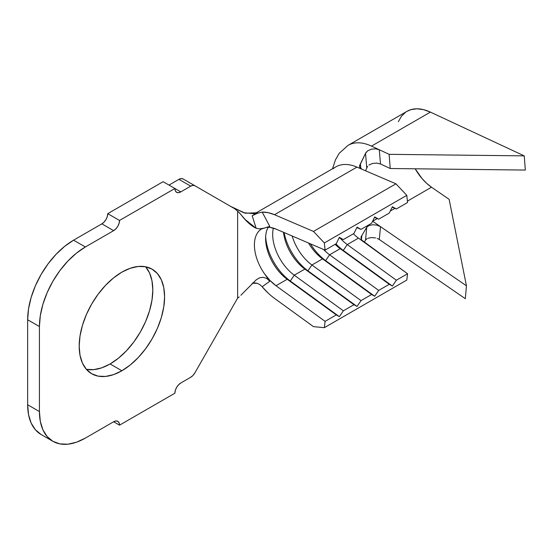 <?xml version="1.0" encoding="UTF-8"?>
<svg xmlns="http://www.w3.org/2000/svg" width="553" height="553" viewBox="0 0 553 553"><rect width="100%" height="100%" fill="white"/><g stroke="black" fill="none" stroke-linecap="round" stroke-linejoin="round"><path stroke-width="0.83" d="M110.109 363.957A60.388 34.867 120 0 0 147.769 316.15A60.388 34.867 120 0 0 145.612 266.753L138.229 266.463L130.218 268.281L121.888 272.138A60.388 34.867 -60 0 1 152.082 269.152A60.388 34.867 -60 0 1 161.338 317.54A60.388 34.867 -60 0 1 121.888 370.759L110.109 363.957L118.439 358.199L126.45 350.768L133.833 341.948L140.303 332.083L145.612 321.542L149.559 310.738L151.992 300.085L152.815 289.993L151.992 280.848L149.559 273.002L145.612 266.753L152.082 269.152L157.398 273.555L161.338 279.804L163.771 287.65L164.594 296.795L163.771 306.887L161.338 317.54L157.398 328.344L152.082 338.885L145.612 348.749L138.229 357.57L130.218 365.001L121.888 370.759A60.388 34.867 -60 0 1 91.694 373.752L98.164 376.144L105.547 376.441L113.559 374.623L121.888 370.759L110.109 363.957L101.78 367.821L93.768 369.639L86.386 369.342L91.694 373.752A60.388 34.867 -60 0 1 82.438 325.358A60.388 34.867 -60 0 1 121.888 272.138L113.559 277.896L105.547 285.327L98.164 294.148L91.694 304.019L86.386 314.553L82.438 325.358L80.005 336.01L79.19 346.102L80.005 355.247L82.438 363.093L86.386 369.342A60.388 34.867 120 0 0 110.109 363.957M353.374 233.795A34.984 20.198 -120 0 0 358.455 238.122L347.263 244.585L396.363 280.219L407.554 273.756L406.801 280.067L324.341 327.673L325.095 321.362L324.341 327.673L313.475 326.643L274.495 298.357L313.475 326.643L324.341 327.673L406.801 280.067L407.554 273.756L358.455 238.122L347.263 244.585A34.984 20.198 60 0 1 340.268 238.26A34.984 20.198 -120 0 0 347.263 244.585L396.363 280.219L407.554 273.756L361.738 240.064L360.991 238.288L361.164 236.58L361.862 235.509L361.406 239.511L361.862 235.509L366.729 227.297L361.862 235.509M333.203 168.713A51.643 29.814 60 0 1 356.955 167.103L274.495 214.709L268.17 212.663L262.191 212.082A51.643 29.814 60 0 1 274.495 214.709L356.955 167.103L395.934 183.817L313.475 231.424L274.495 214.709L313.475 231.424L395.934 183.817L406.801 195.34L324.341 242.947L313.475 231.424L324.341 242.947L325.095 250.129L275.995 229.066L325.095 250.129L336.286 243.666L339.369 237.32L343.351 239.58L339.141 237.776L343.351 239.58L353.955 233.463L357.038 227.117L361.019 229.384L356.809 227.58L361.019 229.384L371.623 223.26L374.706 216.914L378.687 219.182L374.485 217.377L378.687 219.182L389.291 213.057L392.374 206.711L396.363 208.979L392.153 207.175L396.363 208.979L407.554 202.516L406.801 195.34L324.341 242.947L325.095 250.129L336.286 243.666L339.369 237.32L343.351 239.58L353.955 233.463L357.038 227.117L361.019 229.384L371.623 223.26L374.706 216.914L378.687 219.182L389.291 213.057L392.374 206.711L396.363 208.979L407.554 202.516L406.801 195.34L395.934 183.817L356.955 167.103A51.643 29.814 -120 0 0 335.789 166.888L254.159 214.018M256.163 279.873L240.88 295.247L256.163 279.873L259.516 277.827L263.311 277.288L266.933 278.56L269.767 281.277L264.521 273.811L269.968 280.44L275.995 285.728L287.187 279.272L336.286 314.899L339.369 316.648L336.286 314.899L325.095 321.362L275.995 285.728L325.095 321.362L336.286 314.899L287.187 279.272A34.984 20.198 60 0 1 265.606 238.474A34.984 20.198 60 0 1 268.17 227.283A34.984 20.198 -120 0 0 287.187 279.272L290.27 281.014L339.369 316.648L343.351 310.821L339.369 316.648L290.27 281.014L294.258 275.187L343.351 310.821L353.955 304.703L357.038 306.445L353.955 304.703L304.855 269.069A34.984 20.198 60 0 1 283.502 232.288A34.984 20.198 -120 0 0 304.855 269.069L307.938 270.818L357.038 306.445L361.019 300.618L357.038 306.445L307.938 270.818L311.927 264.991L361.019 300.618L371.623 294.5L374.706 296.242L371.623 294.5L322.53 258.866A34.984 20.198 60 0 1 308.519 243.016A34.984 20.198 -120 0 0 322.53 258.866L325.613 260.615L374.706 296.242L378.687 290.415L374.706 296.242L325.613 260.615L329.595 254.788L378.687 290.415L389.291 284.297L392.374 286.046L389.291 284.297L340.199 248.663L343.282 250.412L392.374 286.046L396.363 280.219L392.374 286.046L343.282 250.412A39.982 23.081 60 0 1 335.92 243.873A39.982 23.081 -120 0 0 343.282 250.412L347.263 244.585L343.282 250.412L340.199 248.663A34.984 20.198 60 0 1 335.118 244.336A34.984 20.198 -120 0 0 340.199 248.663L329.595 254.788A34.984 20.198 60 0 1 323.526 249.451A34.984 20.198 -120 0 0 329.595 254.788L378.687 290.415L389.291 284.297L340.199 248.663L329.595 254.788L325.613 260.615A39.982 23.081 60 0 1 310.406 243.825A39.982 23.081 -120 0 0 325.613 260.615L322.53 258.866L311.927 264.991A34.984 20.198 60 0 1 292.164 236A34.984 20.198 -120 0 0 311.927 264.991L361.019 300.618L371.623 294.5L322.53 258.866L311.927 264.991L307.938 270.818A39.982 23.081 60 0 1 284.111 232.543A39.982 23.081 -120 0 0 307.938 270.818L304.855 269.069L294.258 275.187A34.984 20.198 60 0 1 273.362 228.106A34.984 20.198 -120 0 0 294.258 275.187L343.351 310.821L353.955 304.703L304.855 269.069L294.258 275.187L290.27 281.014A39.982 23.081 60 0 1 265.661 236.539A39.982 23.081 -120 0 0 290.27 281.014L287.187 279.272L275.995 285.728A34.984 20.198 60 0 1 264.521 273.811A34.984 20.198 60 0 1 261.624 228.942M266.657 227.352A34.984 20.198 60 0 1 275.995 229.066L269.968 227.394L266.657 227.352M261.659 228.921L264.223 228.14L259.523 228.887L256.163 228.292C251.076 225.824 245.981 221.221 240.88 214.467L237.624 211.135L237.624 298.122L194.884 372.874L237.624 298.122L239.179 296.892M237.977 211.44L234.638 208.695L183.105 178.944A8.33 4.811 120 0 0 178.937 179.352L190.716 186.154L180.79 191.891L174.9 188.49L119.531 220.453L107.752 213.652L163.121 181.688L174.9 188.49L175.349 190.833L176.621 192.299L178.536 192.672L180.79 191.891L190.716 186.154L192.969 185.373L194.884 185.746L234.638 208.695L237.624 211.135L237.624 298.122M194.884 185.746L194.884 185.746A8.33 4.811 -60 0 0 190.716 186.154L178.937 179.352L169.011 185.089L178.937 179.352L181.19 178.571L183.105 178.944L194.884 185.746L183.105 178.944M85.369 246.977L73.59 240.175L101.863 223.854L113.642 230.656L85.369 246.977L73.59 240.175A64.971 37.514 120 0 0 27.65 319.752L39.429 326.546A64.971 37.514 -60 0 1 85.369 246.977L113.642 230.656L115.895 228.838L117.81 226.26L119.082 223.315L119.531 220.453L174.9 188.49L180.79 191.891A8.33 4.811 -60 0 1 176.621 192.299A8.33 4.811 -60 0 1 174.9 188.49L163.121 181.688L107.752 213.652L119.531 220.453A8.33 4.811 -60 0 1 113.642 230.656L101.863 223.854L104.116 222.036L106.031 219.458L107.303 216.513L107.752 213.652A8.33 4.811 120 0 1 101.863 223.854L73.59 240.175L64.632 246.368L56.012 254.366L48.07 263.85L41.109 274.468L35.392 285.804L31.148 297.431L28.535 308.892L27.65 319.752L39.429 326.546L39.429 411.563L27.65 404.761L27.65 319.752L27.65 404.761A64.971 37.514 120 0 0 41.109 434.506L35.392 429.764L31.148 423.045L28.535 414.605L27.65 404.761L39.429 411.563L39.429 326.546L40.314 315.694L42.927 304.233L47.171 292.606L52.888 281.27L59.848 270.652L67.791 261.168L76.411 253.17L85.369 246.977M52.888 441.308L59.848 443.886L67.791 444.204L76.411 442.241L85.369 438.087L113.642 421.766L85.369 438.087A64.971 37.514 -60 0 1 52.888 441.308A64.971 37.514 -60 0 1 39.429 411.563L40.314 421.407L42.927 429.847L47.171 436.566L52.888 441.308L41.109 434.506M113.642 421.766L119.531 425.167L174.9 393.204L119.531 425.167L119.082 422.824L117.81 421.351L115.895 420.985L113.642 421.766A8.33 4.811 -60 0 1 117.81 421.351A8.33 4.811 -60 0 1 119.531 425.167L113.642 421.766M180.79 383.001L190.716 377.27L180.79 383.001L178.536 384.819L176.621 387.397L175.349 390.342L174.9 393.204A8.33 4.811 -60 0 1 180.79 383.001M194.884 372.874L192.969 375.446L190.716 377.27A8.33 4.811 -60 0 0 194.884 372.874M252.237 283.426L253.502 282.853L252.237 283.426M230.546 206.331L243.728 212.725L255.154 213.769L257.56 212.746A51.643 29.814 -120 0 0 254.262 213.997A51.643 29.814 60 0 1 257.56 212.746L245.262 213.223L230.546 206.331M259.516 277.827L263.311 277.288L266.933 278.56L269.767 281.277L264.521 273.811A34.984 20.198 60 0 1 261.334 229.115M239.062 212.47L245.297 219.645L256.163 228.292L252.182 215.753L257.428 213.271L262.191 212.082L269.767 226.329L264.223 228.14M267.389 227.096L263.332 228.375L259.523 228.887L256.163 228.292L252.182 215.753L254.94 214.232M274.495 298.357A51.643 29.814 60 0 1 262.191 286.772L269.767 281.277L262.191 286.772L268.17 293.097M262.15 286.724L260.021 284.767L257.428 283.371L253.972 282.811M257.428 283.371L252.182 283.177M252.182 215.753L257.428 213.271M262.191 212.082L269.767 226.329M365.616 239.905L364.275 242.345L365.54 240.023L366.729 227.297L368.844 225.583L372.515 224.76L376.78 225.092L380.499 226.647L372.625 221.235A37.486 21.643 60 0 1 372.611 221.228L377.25 218.559L372.625 221.235L466.449 285.804L465.322 298.696L379.289 239.484L380.519 226.668L376.78 225.092M359.512 166.861L359.678 165.354L365.54 153.319L367.704 150.803L371.367 149.179L375.598 148.847L379.261 149.732L371.498 146.11A54.146 31.258 -120 0 0 349.15 144.768M377.153 238.384L379.206 239.428M367.987 238.239L371.367 237.569L375.598 237.921L371.284 237.576M372.515 224.76L368.844 225.583L366.729 227.297L365.54 240.023L367.13 238.626M368.886 165.077L372.522 163.439L376.787 163.08L380.519 163.985L379.289 149.745L389.105 154.328L390.231 168.513L380.499 163.971L376.717 163.08M367.551 166.322L365.568 170.794M358.455 238.122L363.328 241.661M366.39 151.992L365.54 153.319L366.729 167.67L365.54 153.319L360.418 164.137L360.874 168.672L360.418 164.137L359.478 166.64M406.897 111.381L410.92 109.646L416.907 108.796L423.474 109.632L430.393 112.107A54.146 31.258 -120 0 0 406.987 111.333L348.086 145.342A54.146 31.258 60 0 1 348.086 145.342A54.146 31.258 60 0 1 371.498 146.11L430.393 112.107L524.223 155.87L389.105 154.328L371.498 146.11L430.393 112.107L524.223 155.87L525.35 170.061L390.231 168.513L525.35 170.061L524.223 155.87L389.105 154.328L390.231 168.513L380.519 163.985L379.289 149.745L375.598 148.847M431.52 187.225L407.409 201.147L431.52 187.225L449.133 199.343L466.449 285.804L380.519 226.668L379.289 239.484L465.322 298.696L466.449 285.804L449.133 199.343L431.52 187.225A37.486 21.643 -120 0 1 415.172 168.803L422.181 178.73L426.729 183.402L431.52 187.225M394.918 208.363L390.273 211.039L394.918 208.363M398.347 121.674L401.478 116.192L405.722 112.135M367.704 150.803L371.367 149.179M361.876 169.211L359.554 167.034M348.086 145.342L339.238 153.278L335.471 159.789L332.498 168.789"/></g></svg>
